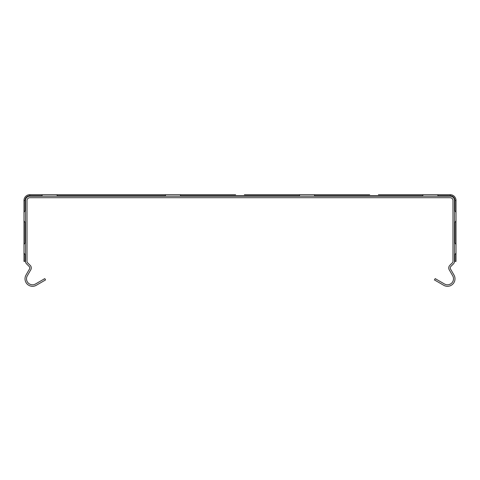 <?xml version="1.0" encoding="UTF-8"?>
<svg xmlns="http://www.w3.org/2000/svg" width="480" height="480" viewBox="0 0 480 480"><rect width="100%" height="100%" fill="white"/><g stroke="black" fill="none" stroke-linecap="round" stroke-linejoin="round"><path stroke-width="0.72" d="M378.42 194.706L450.21 194.706A5.79 5.79 0 0 1 456 200.496L456 261.39L454.5 261.39L454.5 200.496A4.29 4.29 0 0 0 450.21 196.206L29.79 196.206A4.29 4.29 0 0 0 25.5 200.496L25.5 261.39L24 261.39L24 200.496A5.79 5.79 0 0 1 29.79 194.706L235.644 194.706M454.5 255.546L456 252.966L456 240.72L456 256.266M456 258.948L456 259.488L456 258.948M456 238.572L456 240.72M456 209.076L456 224.628L456 209.076M456 226.776L456 227.31L456 226.776M24 209.076L24 212.382L24 209.076M24 224.628L24 226.776M24 241.254L24 256.806L24 241.254M24 240.72L24 238.572M24 259.488L24 258.948L24 259.488M24 258.948L24 256.806M24 205.86L24 206.4L24 205.86M24 220.788L24 224.094L24 220.788L25.5 223.368M25.5 255.546L24 252.966M24 244.56L25.5 241.98M454.5 241.98L456 244.56M24 212.382L25.5 209.802M454.5 209.802L456 212.382M456 220.788L454.5 223.368M98.43 194.706L110.298 194.706M244.356 194.706L369.702 194.706M165.462 196.206L165.462 194.706M180.474 194.706L180.474 196.206M422.862 196.206L422.862 194.706M437.874 194.706L437.874 196.206M299.526 196.206L299.526 194.706M314.538 194.706L314.538 196.206M42.126 196.206L42.126 194.706M57.138 194.706L57.138 196.206M454.5 261.39A3.432 3.432 0 0 1 453.492 263.814L450.864 266.442A2.142 2.142 0 0 0 450.522 269.034L453.99 275.04A7.506 7.506 0 0 1 443.736 285.294L434.448 279.93L435.198 278.628L444.486 283.992A6.006 6.006 0 0 0 452.694 275.79L449.226 269.784A3.648 3.648 0 0 1 449.802 265.38L452.43 262.752A1.932 1.932 0 0 0 453 261.39L453 200.496A2.79 2.79 0 0 0 450.21 197.712L29.79 197.712A2.79 2.79 0 0 0 27 200.496L27 261.39A1.932 1.932 0 0 0 27.57 262.752L30.198 265.38A3.648 3.648 0 0 1 30.774 269.784L27.306 275.79A6.006 6.006 0 0 0 35.514 283.992L44.802 278.628L45.552 279.93L36.264 285.294A7.506 7.506 0 0 1 26.01 275.04L29.478 269.034A2.142 2.142 0 0 0 29.136 266.442L26.508 263.814A3.432 3.432 0 0 1 25.5 261.39M456 200.496L454.962 200.496L454.962 210.204M454.962 222.972L454.962 242.376M437.874 195.744L450.21 195.744A4.752 4.752 0 0 1 454.962 200.496L454.5 200.496M25.038 210.204L25.038 200.496L25.5 200.496M24 200.496L25.038 200.496A4.752 4.752 0 0 1 29.79 195.744L42.126 195.744M25.038 261.39L25.038 255.144M29.79 194.706L29.79 196.206M450.21 194.706L450.21 196.206M314.538 195.744L422.862 195.744M180.474 195.744L299.526 195.744M57.138 195.744L165.462 195.744M454.962 255.144L454.962 261.39M25.038 242.376L25.038 222.972"/></g></svg>
